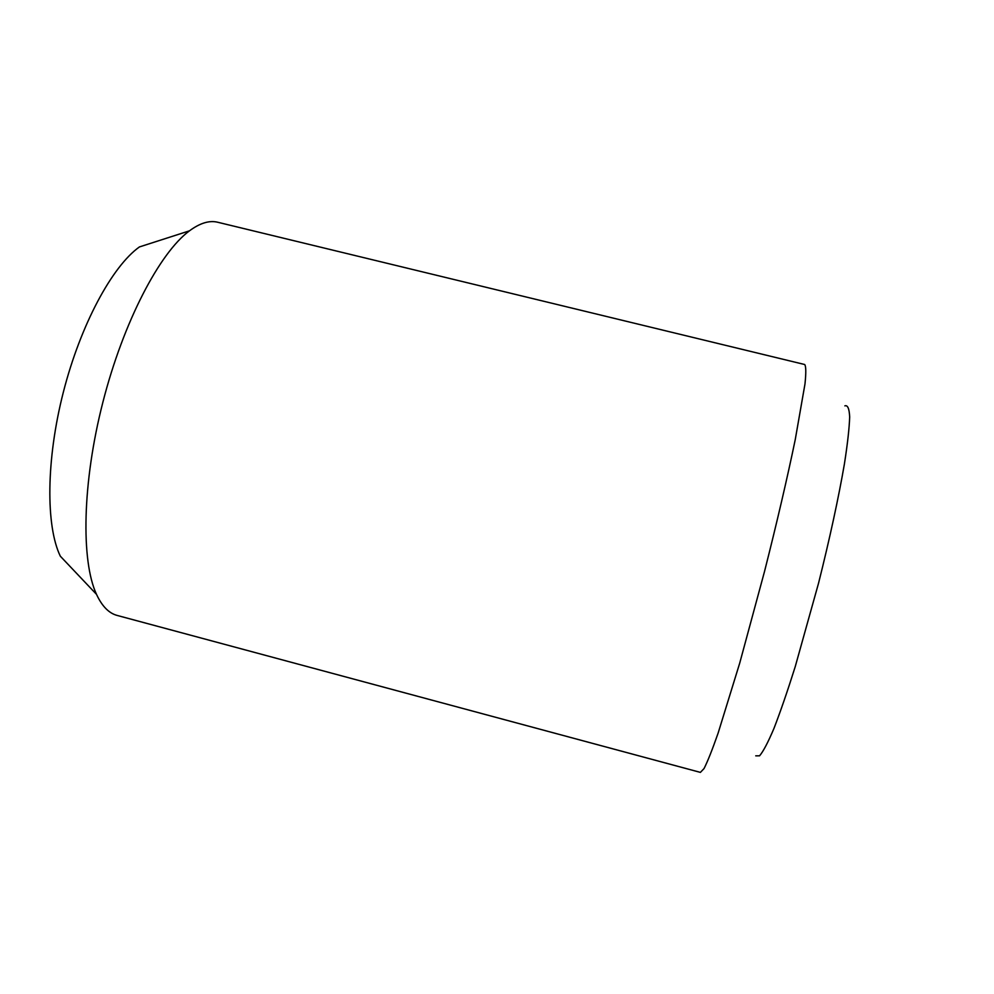 <?xml version="1.0" encoding="UTF-8"?>
<svg xmlns="http://www.w3.org/2000/svg" width="994" height="994" viewBox="0 0 994 994"><rect width="100%" height="100%" fill="white"/><g stroke="black" fill="none" stroke-linecap="round" stroke-linejoin="round"><path stroke-width="1.49" d="M755.738 755.838L759.578 755.813C763.268 751.476 768.064 742.344 773.966 728.403C780.414 711.754 787.496 691.178 795.225 666.676L818.559 583.155C829.655 538.984 838.725 497.025 844.403 463.987C847.547 443.821 849.298 428.153 849.671 416.971C849.274 408.571 847.671 404.881 844.863 405.863M96.505 594.35L60.336 556.205C45.761 526.211 46.022 459.849 63.33 392.22C80.613 324.578 112.235 266.243 139.421 246.934L189.456 230.832C200.005 223.054 209.411 220.183 217.698 222.246L804.68 364.512C806.035 366.165 806.146 372.638 804.991 383.908L795.237 439.659C787.496 477.058 776.761 523.229 764.51 571.513L739.698 663.184L718.115 733.125C712.276 749.799 707.579 761.615 704.025 768.586L700.385 772.388L117.155 615.435C108.905 613.261 102.022 606.228 96.505 594.35C80.912 560.864 82.229 482.86 102.854 402.322C123.418 321.783 159.711 252.712 189.456 230.832"/></g></svg>
